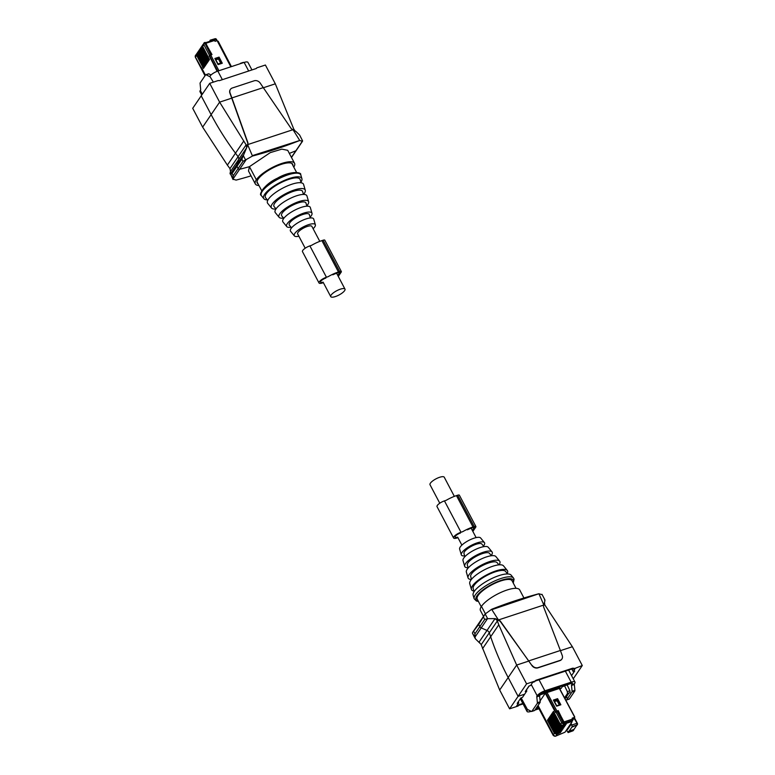 <?xml version="1.0" encoding="UTF-8"?>
<svg xmlns="http://www.w3.org/2000/svg" width="775" height="775" viewBox="0 0 775 775"><rect width="100%" height="100%" fill="white"/><g stroke="black" fill="none" stroke-linecap="round" stroke-linejoin="round"><path stroke-width="1.16" d="M439.774 503.227L430.018 484.743A8.05 2.412 -27.8 0 1 439.657 477.274A8.05 2.412 -27.8 0 1 444.259 477.226L454.353 496.368M319.794 241.364L311.899 226.407A8.05 2.412 152.2 0 0 307.297 226.455A8.05 2.412 152.2 0 0 297.658 233.914L305.205 248.223M340.39 289.162A8.05 2.412 152.2 0 0 330.741 296.622A8.05 2.412 152.2 0 0 335.343 296.573A8.05 2.412 152.2 0 0 344.982 289.104A8.05 2.412 152.2 0 0 340.39 289.162M267.356 199.902A21.526 6.452 -27.8 0 1 263.897 198.729A21.526 6.452 -27.8 0 1 263.645 198.322A21.526 6.452 -27.8 0 1 279.978 182.513A21.526 6.452 -27.8 0 1 301.795 178.395A21.526 6.452 -27.8 0 1 301.901 178.676A21.526 6.452 -27.8 0 1 300.913 182.193M267.743 200.367L265.622 197.78A19.559 5.861 -27.8 0 1 265.379 197.412A19.559 5.861 -27.8 0 1 280.221 183.045A19.559 5.861 -27.8 0 1 300.051 179.306A19.559 5.861 -27.8 0 1 300.148 179.558L301.088 182.774M275.939 209.017A19.113 5.725 -27.8 0 1 271.521 208.02A19.113 5.725 -27.8 0 1 271.289 207.652A19.113 5.725 -27.8 0 1 285.791 193.614A19.113 5.725 -27.8 0 1 305.176 189.962A19.113 5.725 -27.8 0 1 305.263 190.214A19.113 5.725 -27.8 0 1 303.597 194.418M271.521 208.02L267.714 203.37A20.315 6.093 -27.8 0 1 267.462 202.982A20.315 6.093 -27.8 0 1 282.885 188.063A20.315 6.093 -27.8 0 1 303.48 184.179A20.315 6.093 -27.8 0 1 303.587 184.45L305.263 190.214M276.016 208.901L274.118 206.586A16.139 4.834 -27.8 0 1 273.924 206.276A16.139 4.834 -27.8 0 1 286.178 194.418A16.139 4.834 -27.8 0 1 302.541 191.338A16.139 4.834 -27.8 0 1 302.618 191.551L303.461 194.418M283.582 218.124A16.711 5.008 -27.8 0 1 279.145 217.31A16.711 5.008 -27.8 0 1 278.942 216.99A16.711 5.008 -27.8 0 1 291.613 204.716A16.711 5.008 -27.8 0 1 308.557 201.519A16.711 5.008 -27.8 0 1 308.634 201.742A16.711 5.008 -27.8 0 1 306.803 205.869M279.145 217.31L275.328 212.67A17.912 5.367 -27.8 0 1 275.115 212.321A17.912 5.367 -27.8 0 1 288.707 199.165A17.912 5.367 -27.8 0 1 306.861 195.746A17.912 5.367 -27.8 0 1 306.948 195.978L308.634 201.742M283.786 218.366L281.742 215.876A13.737 4.117 -27.8 0 1 281.577 215.615A13.737 4.117 -27.8 0 1 292.001 205.53A13.737 4.117 -27.8 0 1 305.922 202.905A13.737 4.117 -27.8 0 1 305.989 203.079A13.737 4.117 -27.8 0 1 306.028 203.282M291.051 227.23A14.299 4.282 -27.8 0 1 286.76 226.6A14.299 4.282 -27.8 0 1 286.585 226.329A14.299 4.282 -27.8 0 1 297.435 215.828A14.299 4.282 -27.8 0 1 311.938 213.086A14.299 4.282 -27.8 0 1 312.005 213.28A14.299 4.282 -27.8 0 1 310.107 217.174M286.76 226.6L282.952 221.96A15.5 4.65 -27.8 0 1 282.768 221.66A15.5 4.65 -27.8 0 1 294.529 210.277A15.5 4.65 -27.8 0 1 310.242 207.303A15.5 4.65 -27.8 0 1 310.32 207.516A15.5 4.65 -27.8 0 1 310.368 207.729M291.565 227.85L289.356 225.167A11.325 3.391 -27.8 0 1 289.22 224.953A11.325 3.391 -27.8 0 1 297.813 216.632A11.325 3.391 -27.8 0 1 309.302 214.462A11.325 3.391 -27.8 0 1 309.361 214.617A11.325 3.391 -27.8 0 1 309.39 214.782M298.879 236.239A11.887 3.565 -27.8 0 1 294.384 235.891A11.887 3.565 -27.8 0 1 294.238 235.668A11.887 3.565 -27.8 0 1 303.257 226.93A11.887 3.565 -27.8 0 1 315.318 224.653A11.887 3.565 -27.8 0 1 315.377 224.808A11.887 3.565 -27.8 0 1 313.119 228.722M294.384 235.891L290.567 231.25A13.098 3.923 -27.8 0 1 290.412 230.998A13.098 3.923 -27.8 0 1 300.351 221.379A13.098 3.923 -27.8 0 1 313.623 218.87A13.098 3.923 -27.8 0 1 313.691 219.044A13.098 3.923 -27.8 0 1 313.73 219.228M211.062 74.952L208.853 73.838A1.24 0.581 -108.2 0 0 208.582 73.809A1.24 0.581 -108.2 0 0 208.417 73.935M240.105 63.753L240.318 63.443A1.24 0.581 71.8 0 1 240.483 63.308A1.24 0.581 71.8 0 1 240.754 63.347L240.996 63.463M213.358 82.14L209.87 76.386A1.24 0.581 71.8 0 1 209.705 76.522A1.24 0.581 71.8 0 1 209.434 76.483L209.909 76.328M210.122 76.008A6.684 2.005 -27.8 0 1 217.833 71.087L244.144 62.426A6.684 2.005 -27.8 0 1 247.961 62.388L251.943 69.934M208.853 73.838L206.043 74.768L209.434 76.483M206.043 74.768A1.24 0.581 -108.2 0 0 205.772 74.729A1.24 0.581 -108.2 0 0 205.608 74.865L200.202 82.809A1.24 0.581 -108.2 0 0 200.086 83.526L200.677 89.358A1.24 0.581 71.8 0 1 200.56 90.074L200.308 90.442A6.684 2.005 -27.8 0 0 199.998 91.721L201.752 95.034M243.137 62.513A1.24 0.581 71.8 0 1 243.302 62.378A1.24 0.581 71.8 0 1 243.573 62.417L243.805 62.533M295.149 130.985L293.802 129.154L275.319 83.816L265.399 65.023L257.087 67.754A1.24 1.027 34.2 0 0 256.573 68.171A1.24 1.027 -145.8 0 1 256.06 68.578L219.48 80.619A1.24 1.027 -145.8 0 1 218.744 80.61A1.24 1.027 -145.8 0 0 218.017 80.61L209.705 83.342L219.625 102.145L231.754 98.154L229.913 93.184A4.95 4.117 -145.8 0 1 230.243 89.629A4.95 4.117 -145.8 0 1 230.32 89.513M255.333 183.966L248.494 171.004L249.443 166.673A495.448 411.583 -145.8 0 1 239.64 169.27A1.24 1.027 -145.8 0 1 238.119 168.543A1.24 1.027 34.2 0 0 239.64 169.27A495.448 411.583 34.2 0 0 249.443 166.673L256.341 179.742L258.104 179.161L256.341 179.742A22.175 6.646 152.2 0 0 255.333 183.966A22.175 6.646 152.2 0 0 258.947 185.506M241.848 159.195L243.001 161.365L233.236 175.722L232.083 173.542L236.966 166.363L238.119 168.543L236.966 166.363A2.48 2.054 -145.8 0 1 236.792 164.688A2.48 2.054 34.2 0 0 236.966 166.363L241.848 159.195L246.644 147.744L246.353 145.206L247.7 144.76L246.644 147.744L247.729 144.906L252.476 156.037A495.448 411.583 34.2 0 0 276.452 148.945A495.448 411.583 34.2 0 0 299.712 140.498L252.282 155.668M233.236 175.722L233.013 179.529L230.514 173.881C229.913 174.346 229.913 173.552 230.514 171.498L238.564 159.66L236.792 164.688L238.564 159.66A3.72 3.09 34.2 0 0 238.051 156.724A123.864 102.901 34.2 0 0 235.493 153.179A272.5 226.368 -145.8 0 1 211.129 114.632A272.5 226.368 34.2 0 0 235.493 153.179A123.864 102.901 -145.8 0 1 238.051 156.724A3.72 3.09 -145.8 0 1 238.564 159.66L246.615 147.831M243.612 141.244L227.375 165.114L229.972 168.611L246.13 144.847L219.625 102.145L211.129 114.632L201.209 95.829L209.705 83.342M291.419 157.335L295.885 150.757A1.24 1.027 34.2 0 0 296.292 150.437A1.24 1.027 -145.8 0 1 295.885 150.757A495.448 411.583 -145.8 0 1 289.337 153.392A495.448 411.583 34.2 0 0 295.885 150.757L302.599 140.885L299.625 135.044L296.05 131.556L293.183 129.948L299.508 140.13M263.432 87.73L275.319 83.816M243.001 161.365L252.476 156.037M249.443 166.673L270.243 152.636L281.868 149.129L287.709 150.311L294.548 163.273A22.175 6.646 152.2 0 0 276.927 165.307A22.175 6.646 152.2 0 0 256.341 179.742L249.443 166.673M291.497 157.49L302.463 141.321L299.712 140.498M293.783 167.129A22.175 6.646 152.2 0 0 294.548 163.273M292.892 165.443A20.063 6.016 152.2 0 0 292.882 164.843A20.063 6.016 152.2 0 0 292.688 164.252A20.063 6.016 152.2 0 0 287.448 162.934A20.063 6.016 152.2 0 0 273.943 167.381A20.063 6.016 152.2 0 0 262.047 174.985A20.063 6.016 152.2 0 0 258.104 179.161A20.063 6.016 152.2 0 0 257 182.396A20.063 6.016 152.2 0 0 257.193 182.987A20.063 6.016 152.2 0 0 258.056 183.83M230.243 89.629L230.398 89.396A4.95 4.117 34.2 0 1 232.287 88.001L254.152 80.803A4.95 4.117 34.2 0 1 260.168 83.051L291.206 128.582L293.183 129.948M230.398 89.396A4.95 4.117 34.2 0 0 230.068 92.952L231.909 97.931L263.345 87.585M247.7 144.76L247.787 143.046L231.754 98.154M247.816 144.45L247.942 142.823L231.909 97.931M247.971 144.218L247.729 144.906M202.643 127.119L211.129 114.632L201.209 95.829L192.713 108.316L202.633 127.119L227.375 165.114M229.972 168.611L230.514 171.498M251.052 175.857A495.448 411.583 -145.8 0 1 236.113 180.1L232.917 179.141L246.353 159.398M232.083 173.542L230.514 173.881L232.994 178.589M231.415 66.611L218.143 41.172L218.356 41.918L217.155 40.639L215.072 41.317L214.026 39.98L205.646 42.741M217.262 71.281L209.328 56.071L211.992 54.541L205.356 42.838M222.28 63.24L219.083 57.108L214.859 58.474L218.056 64.606L222.28 63.24M219.083 57.108L218.463 58.038L215.179 59.084M221.34 63.54L218.463 58.038M201.578 67.628L205.365 75.214M201.277 68.345L201.432 67.677M209.822 41.337L210.064 40.29L211.081 40.93M200.996 68.064L195.319 57.185L195.436 55.558A1.86 1.54 34.2 0 0 195.436 55.558A1.86 1.54 34.2 0 0 195.416 57.098L196.618 55.325L203.447 68.413L203.941 67.677L197.121 54.599L197.848 52.535M197.325 52.845L197.751 52.274M203.195 63.569L204.251 67.231L197.422 54.143L198.177 52.061M204.251 67.231L204.736 66.514L197.906 53.436L198.642 51.373M198.109 51.683L198.545 51.111M203.06 60.624L205.046 66.069L198.216 52.981L198.972 50.898M205.046 66.069L205.53 65.352L198.7 52.274L199.437 50.21M198.904 50.511L199.34 49.949M204.774 61.244L205.83 64.906L199.01 51.818L199.756 49.726M205.83 64.906L206.315 64.189L199.495 51.102L200.221 49.048M199.698 49.348L200.124 48.786M204.639 58.299L206.625 63.744L199.795 50.656L200.551 48.563M206.625 63.744L207.109 63.027L200.279 49.939L201.016 47.885M200.483 48.186L200.919 47.624M206.363 58.91L207.409 62.581L200.589 49.493L201.345 47.401M207.409 62.581L207.903 61.864L201.074 48.777L201.81 46.723M201.277 47.023L201.713 46.461M206.227 55.974L208.204 61.419L201.374 48.331L202.13 46.238M208.204 61.419L208.688 60.702L201.868 47.614L202.595 45.56M202.072 45.861L202.507 45.289M207.952 56.565L208.998 60.256L202.168 47.168L202.924 45.076M208.998 60.256L209.492 59.52L202.672 46.432L203.399 44.378M211.459 54.715L205.646 42.848L204.736 42.547M204.619 42.586L203.873 44.659A1.86 1.54 -145.8 0 1 204.619 42.586L210.597 54.744L211.672 54.395M218.046 58.173L220.923 63.676M217.116 71.339L209.444 55.897M215.518 59.743L218.521 59.084L220.701 63.269L217.843 64.189M195.416 57.098L205.462 75.078M196.618 55.325L197.383 53.233M195.436 55.548L196.957 53.446M203.447 68.413L201.422 62.852M209.124 56.003L210.597 54.744M218.327 58.077L221.204 63.589M215.77 59.656L217.949 63.85L220.701 63.269M560.025 687.192L551.122 689.673M541.522 693.218L551.267 689.953L542.868 692.385M571.708 682.94A3.72 1.114 152.2 0 1 571.582 683.163L562.253 686.737L561.09 688.452L559.773 688.888M559.579 688.529L559.889 687.803M536.436 707.827L538.189 707.246M569.925 690.777L570.109 692.579L567.513 693.431L567.329 691.629L569.925 690.777L567.242 685.1M564.791 698.294L566.632 697.694L565.731 697.771L568.831 693.208L570.109 692.579M566.825 697.413L566.447 696.715M567.329 691.629L564.646 685.952M564.539 697.81L567.513 693.431M513.467 578.005L511.103 575.118A21.526 6.452 152.2 0 0 479.667 585.958A21.526 6.452 152.2 0 0 473.099 595.171L474.145 598.755A22.272 6.675 -27.8 0 1 480.946 589.223A22.272 6.675 -27.8 0 1 513.467 578.005L514.077 579.187L513.273 583.062M507.644 573.946L505.571 571.417A18.358 5.502 152.2 0 0 478.766 580.659A18.358 5.502 152.2 0 0 473.167 588.516L474.087 591.654M507.257 573.481A20.315 6.093 152.2 0 0 507.286 570.477L503.479 565.827A19.113 5.725 152.2 0 0 475.569 575.457A19.113 5.725 152.2 0 0 469.737 583.633L471.413 589.407A20.315 6.093 152.2 0 0 473.912 591.073M507.286 570.477A20.315 6.093 152.2 0 0 477.613 580.708A20.315 6.093 152.2 0 0 471.413 589.407M498.897 564.839L497.066 562.611A14.938 4.476 152.2 0 0 475.259 570.138A14.938 4.476 152.2 0 0 470.696 576.532L471.51 579.303M499.061 564.83A17.912 5.367 152.2 0 0 499.672 561.187L495.855 556.537A16.711 5.008 152.2 0 0 471.462 564.946A16.711 5.008 152.2 0 0 466.366 572.105L468.052 577.869A17.912 5.367 152.2 0 0 471.403 579.429M499.672 561.187A17.912 5.367 152.2 0 0 473.515 570.206A17.912 5.367 152.2 0 0 468.052 577.869M491.418 555.723L489.451 553.321A12.526 3.759 152.2 0 0 471.152 559.637A12.526 3.759 152.2 0 0 467.325 564.994L468.197 567.978M491.214 555.481A15.5 4.65 152.2 0 0 492.048 551.897L488.24 547.247A14.299 4.282 152.2 0 0 467.354 554.445A14.299 4.282 152.2 0 0 462.995 560.567L464.68 566.331A15.5 4.65 152.2 0 0 468.11 567.678M492.048 551.897A15.5 4.65 152.2 0 0 469.408 559.695A15.5 4.65 152.2 0 0 464.68 566.331M483.949 546.617L481.827 544.031A10.123 3.032 152.2 0 0 467.044 549.136A10.123 3.032 152.2 0 0 463.963 553.466L464.893 556.673M483.435 545.997A13.098 3.923 152.2 0 0 484.433 542.607L480.616 537.957A11.887 3.565 152.2 0 0 463.256 543.943A11.887 3.565 152.2 0 0 459.623 549.039L461.309 554.803A13.098 3.923 152.2 0 0 464.671 555.898M484.433 542.607A13.098 3.923 152.2 0 0 465.31 549.194A13.098 3.923 152.2 0 0 461.309 554.803M481.217 606.718L477.235 599.182A19.695 5.9 -27.8 0 1 487.223 587.489A19.695 5.9 -27.8 0 1 507.983 579.429A19.695 5.9 -27.8 0 1 512.072 580.795L516.053 588.341M521.1 697.829L527.601 709.813A1.24 0.581 71.8 0 1 527.765 709.677A1.24 0.581 71.8 0 1 528.037 709.716L531.427 711.431A1.24 0.581 -108.2 0 0 531.698 711.469A1.24 0.581 -108.2 0 0 531.863 711.334L537.269 703.38A1.24 0.581 -108.2 0 0 537.385 702.673L536.794 696.841A1.24 0.581 71.8 0 1 536.901 696.124L540.262 694.4A3.72 1.114 152.2 0 1 544.544 691.668L570.206 683.221A3.72 1.114 152.2 0 1 572.337 683.201A3.72 1.114 152.2 0 1 572.163 683.908L571.679 682.998M539.72 695.204A1.24 0.581 -108.2 0 0 539.603 695.911L540.204 701.753L537.385 702.673M534.304 710.53A1.24 0.581 -108.2 0 0 534.518 710.539A1.24 0.581 -108.2 0 0 534.682 710.404L540.088 702.46A1.24 0.581 -108.2 0 0 540.204 701.753M571.504 685.41L574.323 684.49L574.914 690.322L572.095 691.252L571.504 685.41A1.24 0.581 71.8 0 1 571.621 684.703L572.163 683.908M572.095 691.252A1.24 0.581 71.8 0 1 571.989 691.959L566.583 699.912A1.24 0.581 71.8 0 1 566.418 700.038A1.24 0.581 71.8 0 1 566.147 700.009L565.547 699.709M527.339 710.191A6.684 2.005 152.2 0 0 527.039 711.46A6.684 2.005 152.2 0 0 530.856 711.421L531.195 711.314M534.895 710.094L538.983 708.747M535.535 709.144L538.654 708.118M574.323 684.49A1.24 0.581 71.8 0 1 574.44 683.783L574.692 683.405A6.684 2.005 152.2 0 0 575.002 682.126A6.684 2.005 152.2 0 0 571.175 682.165L544.864 690.825A6.684 2.005 152.2 0 0 537.162 695.756L536.901 696.124M520.945 698.062A6.684 2.005 152.2 0 0 520.645 699.341L527.039 711.46M574.914 690.322A1.24 0.581 71.8 0 1 574.798 691.038L569.393 698.982A1.24 0.581 71.8 0 1 569.228 699.118A1.24 0.581 71.8 0 1 569.024 699.108M529.17 685.972L526.351 690.118M535.06 681.244A1.24 1.027 34.2 0 1 535.467 680.973L572.037 668.941A1.24 1.027 34.2 0 1 572.773 668.941A1.24 1.027 34.2 0 0 573.51 668.951L582.287 665.531L573.791 678.018L572.967 678.29L573.791 678.018L573.248 678.813M483.503 616.357L480.452 610.574A22.175 6.646 -27.8 0 1 481.459 606.35L485.353 613.732L481.459 606.35A22.175 6.646 -27.8 0 1 502.045 591.916A22.175 6.646 -27.8 0 1 519.667 589.882L523.948 597.99M478.708 623.41L485.169 613.965L478.698 624.447L479.841 626.626A2.48 2.054 34.2 0 0 481.236 627.905A2.48 2.054 -145.8 0 1 479.841 626.626L478.698 624.447L472.537 632.526L478.708 623.41A1.24 1.027 34.2 0 0 478.698 624.447A1.24 1.027 -145.8 0 1 479.115 623.09M483.581 617.268L484.724 619.448L487.649 618.673L495.051 618.615L487 630.453L481.236 627.905L487 630.453A3.72 3.09 -145.8 0 1 489.277 632.807A123.864 102.901 -145.8 0 1 490.672 636.74A272.5 226.368 34.2 0 0 508.177 677.544A272.5 226.368 -145.8 0 1 490.672 636.74A123.864 102.901 34.2 0 0 489.277 632.807A3.72 3.09 34.2 0 0 487 630.453L478.95 642.291L481.033 644.306L499.681 690.031L508.177 677.544L518.097 696.347L524.646 694.187L522.476 697.384L521.023 697.946M520.916 697.897L517.187 703.371L518.746 702.857L516.615 705.996L518.378 705.415A1.24 1.027 -145.8 0 0 518.892 704.998A1.24 1.027 -145.8 0 1 519.405 704.582L518.94 705.269L523.057 703.913M518.378 705.415L517.913 706.093A1.24 1.027 34.2 0 0 518.427 705.676L518.804 705.124M517.913 706.093L509.601 708.825L499.681 690.031M519.405 704.582L522.815 703.458M535.331 680.837L534.953 681.39A1.24 1.027 34.2 0 1 534.44 681.806L532.667 682.387L530.536 685.526L528.976 686.04L525.256 691.513L526.816 691L524.646 694.187L518.097 696.347L526.593 683.86L516.673 665.057L508.177 677.544L518.097 696.347L509.601 708.825M475.027 637.234L475.375 638.803L472.459 633.291L475.027 637.234L474.959 633.805L473.816 631.625M475.375 638.803L478.95 642.291M479.018 642.339L479.851 642.863M518.223 701.85L518.746 702.857M526.593 683.86L534.905 681.118A1.24 1.027 34.2 0 0 535.418 680.712A1.24 1.027 -145.8 0 1 535.932 680.295L572.502 668.253A1.24 1.027 -145.8 0 1 573.238 668.263A1.24 1.027 -145.8 0 0 573.975 668.263M482.554 648.675L498.78 624.805L516.663 665.057L528.802 661.065L531.97 665.599L500.282 621.017L498.277 619.7L491.854 609.663L538.887 593.747A495.448 411.583 34.2 0 0 514.91 600.848A495.448 411.583 34.2 0 0 491.66 609.286L491.854 609.663M582.287 665.531L572.367 646.728L560.441 650.651M561.817 659.137A4.95 4.117 -145.8 0 1 561.749 659.254A4.95 4.117 -145.8 0 1 559.86 660.649L560.015 660.416A4.95 4.117 34.2 0 0 561.904 659.021A4.95 4.117 34.2 0 0 562.224 655.466L560.383 650.487L528.957 660.833M531.97 665.599A4.95 4.117 -145.8 0 0 537.986 667.837L559.86 660.649M495.051 618.615L500.127 621.24L528.802 661.065M498.78 624.805L497.192 620.552L495.138 618.644L498.277 619.7M571.553 675.606L574.701 670.995L573.142 671.508L575.273 668.37L573.51 668.951M544.486 599.966C545.087 599.501 545.087 600.296 544.486 602.349L544.806 604.887L572.367 646.728M542.083 594.706L538.887 593.747M487.649 618.673L485.169 613.965L491.66 609.286M532.125 665.367A4.95 4.117 34.2 0 0 538.141 667.614L560.015 660.416M498.683 619.874L543.614 605.091L543.546 606.777L560.383 650.487M544.467 602.408L543.73 604.742L539.08 594.115M526.283 689.992L526.816 691M571.824 669.009L573.142 671.508M541.347 693.344L559.947 687.105L559.502 688.374M574.401 716.633L559.366 688.462L539.749 694.991M547.431 724.383L537.666 706.015M547.625 723.714L537.947 705.599M560.015 687.154L541.134 693.857L540.33 695.049M572.89 719.539L574.304 717.447L572.231 718.144L572.512 720.721L564.423 723.404M555.84 712.002L545.493 693.334M553.718 700.678L556.973 699.592L559.908 705.095M564.336 723.104L558.174 710.559L555.51 712.109M556.653 706.18L553.389 700.077L557.593 698.663L560.858 704.775L556.653 706.18M571.117 723.211L572.231 726.592L568.23 732.472L566.341 730.224M567.019 729.236L567.348 729.866L570.778 724.828L570.439 724.199M572.589 730.883A1.24 0.572 -110 0 0 572.793 730.883A1.24 0.572 -110 0 0 572.938 730.757L568.075 732.598M570.032 725.923L569.702 725.293M556.973 699.592L557.593 698.663M576.619 725.516L573.946 729.44L568.453 731.397M568.676 731.813L573.946 729.44L573.393 730.418A1.24 1.24 0 0 1 572.793 730.883L568.094 732.588M571.785 727.25L577.046 724.877M573.984 718.27L577.336 723.588A1.24 1.027 -145.8 0 1 577.327 724.635L577.327 724.635A1.24 1.027 -145.8 0 1 576.871 724.974L572.231 726.592M552.982 712.118L559.938 725.158L562.34 726.185L566.128 724.402L562.815 725.487L560.441 724.422L553.476 711.382L552.982 712.118L556.595 717.214M559.637 725.603L552.672 712.564L552.188 713.281L559.153 726.32L561.546 727.347L565.343 725.565L562.011 726.659L559.637 725.603L559.938 725.158M558.843 726.766L551.887 713.727L551.403 714.443L558.358 727.483L560.761 728.51L564.549 726.727L561.226 727.832L558.843 726.766L559.153 726.32M558.058 727.928L551.093 714.889L550.608 715.606L557.564 728.645L559.967 729.672L563.754 727.89L560.432 728.994L558.058 727.928L558.358 727.483M557.264 729.091L550.298 716.052L549.814 716.768L556.779 729.808L559.172 730.835L562.97 729.052L559.647 730.157L557.264 729.091L557.564 728.645M556.469 730.253L549.514 717.214L549.029 717.931L555.985 730.97L558.387 731.997L562.175 730.215L558.852 731.319L556.469 730.253L556.779 729.808M555.685 731.416L548.719 718.377L548.235 719.093L555.191 732.133L557.593 733.16L561.381 731.387L558.058 732.482L555.685 731.416L555.985 730.97M554.89 732.588L547.925 719.539L547.431 720.275L554.387 733.315L556.799 734.342L560.596 732.549L557.273 733.644L554.89 732.588L555.191 732.133M571.32 721.118L572.095 721.777L565.014 732.191L555.404 736.25L553.185 735.087A1.86 1.54 34.2 0 0 555.578 736.134L555.404 736.25M571.572 721.602L563.967 724.15L564.219 722.348L558.077 710.84L555.53 712.458L545.348 693.383M552.188 713.281L554.658 716.284M551.403 714.443L554.919 719.403M550.608 715.606L553.079 718.609M549.814 716.768L553.331 721.728M549.029 717.931L551.5 720.934M548.235 719.093L551.752 724.063M547.431 720.275L549.921 723.269M554.048 735.998L538.044 705.453M571.679 721.002L572.095 721.777M556.557 699.728L559.492 705.231M556.537 705.977L559.385 705.018L557.148 700.852L554.173 701.54M564.345 723.588L564.035 723.695A1.86 1.54 -145.8 0 1 561.643 722.649L563.192 722.726L564.035 723.695L562.815 725.487M545.164 693.441L540.107 700.871M556.837 699.641L559.773 705.143M556.402 705.715L559.385 705.018M556.644 705.628L554.416 701.462M323.378 282.672L322.555 282.943A6.19 1.86 -27.8 0 1 319.019 282.982A6.19 1.86 -27.8 0 1 326.43 277.247L328.096 276.694A17.98 5.386 -27.8 0 1 338.442 271.967L339.653 271.57A2.974 0.891 -27.8 0 1 341.349 271.55A2.974 0.891 -27.8 0 1 341.213 272.112L338.287 276.413M323.107 282.139L323.097 282.148A4.456 1.337 -27.8 0 1 320.55 282.177A4.456 1.337 -27.8 0 1 325.887 278.041M332.814 274.805A16.246 4.873 -27.8 0 1 337.9 272.761L339.818 272.354L337.793 275.483M339.653 271.57L323.107 240.211A2.974 0.891 -27.8 0 1 324.802 240.192L341.349 271.55M323.107 240.211L321.896 240.608A17.98 5.386 -27.8 0 0 311.55 245.346L309.884 245.888A6.19 1.86 -27.8 0 0 302.473 251.633L319.019 282.982M457.948 537.676L457.114 537.947A6.19 1.86 -27.8 0 1 453.578 537.986A6.19 1.86 -27.8 0 1 460.999 532.251L462.656 531.698A17.98 5.386 -27.8 0 1 473.002 526.971L474.213 526.574A2.974 0.891 -27.8 0 1 475.908 526.554A2.974 0.891 -27.8 0 1 475.772 527.116L472.857 531.417M457.667 537.143L457.667 537.153A4.456 1.337 -27.8 0 1 455.119 537.182A4.456 1.337 -27.8 0 1 460.457 533.045M467.373 529.809A16.246 4.873 -27.8 0 1 472.459 527.765L474.377 527.358L472.363 530.478M474.213 526.574L457.667 495.215A2.974 0.891 -27.8 0 1 459.372 495.196L475.908 526.554M457.667 495.215L456.465 495.613A17.98 5.386 -27.8 0 0 446.119 500.35L444.453 500.892A6.19 1.86 -27.8 0 0 437.032 506.637L453.578 537.986M261.262 195.416A22.272 6.675 152.2 0 0 261.533 195.843L261.117 195.184C258.627 195.329 263.713 184.431 277.45 178.192C290.48 170.548 301.872 172.147 300.681 174.637L300.855 175.092A22.272 6.675 152.2 0 0 300.739 174.801A22.272 6.675 152.2 0 0 278.167 179.054A22.272 6.675 152.2 0 0 261.262 195.416M298.288 173.29A21.051 6.307 152.2 0 0 277.402 178.279A21.051 6.307 152.2 0 0 261.495 192.704M222.357 79.67L217.833 71.087M244.144 62.426L248.668 71.009M202.304 94.221L200.308 90.442M243.573 62.417L240.754 63.347M292.989 129.861L293.967 129.541M230.63 173.765L242.963 155.62M292.785 129.764L247.855 144.547M245.627 160.018L243.137 155.32M214.617 40.445L206.072 43.206M210.713 54.957L218.938 70.719M230.814 66.815L216.458 39.36A1.24 1.24 0 0 0 215.004 38.75A1.24 0.591 -106.4 0 0 214.83 38.886M209.608 55.655L217.688 71.135M201.151 68.093L205.084 75.63M216.535 40.842L215.76 39.36A1.24 0.591 -106.4 0 0 215.004 38.75L210.257 40.155M211.003 40.765L216.458 39.36M205.055 42.383L202.682 44.902M209.502 55.442L203.873 44.659L202.672 46.432M205.646 42.848L204.581 43.197M478.282 601.148A21.051 6.307 -27.8 0 1 482.312 590.443A21.051 6.307 -27.8 0 1 504.196 579.438A21.051 6.307 -27.8 0 1 513.118 582.771M536.794 696.841L539.603 695.911M574.44 683.783L571.621 684.703M565.353 671.14L571.175 682.165M544.864 690.825L539.042 679.801M531.224 684.509L537.162 695.756M566.583 699.912L569.393 698.982M574.798 691.038L571.989 691.959M537.269 703.38L540.088 702.46M534.682 710.404L531.863 711.334M497.356 620.93L481.198 644.693M487.407 618.837L475.065 636.972M484.724 619.448L474.959 633.805M534.44 681.806L534.905 681.118M498.548 620.107L497.192 620.552M535.467 680.973L535.932 680.295M572.037 668.941L572.502 668.253M572.773 668.941L573.238 668.263M544.806 604.887L543.537 605.304M555.801 711.692L545.774 692.918M546.869 692.211L556.896 710.985M564.2 721.864L572.696 719.016M576.455 725.584L576.871 724.974A1.24 0.61 70.8 0 0 576.707 723.366L572.057 724.983M572.832 720.256L564.433 723.065M561.546 727.347L561.226 727.832M560.761 728.51L560.432 728.994M559.967 729.672L559.647 730.157M559.172 730.835L558.852 731.319M558.387 731.997L558.058 732.482M557.593 733.16L557.273 733.644M556.799 734.342L555.888 736.027M553.185 735.087L554.387 733.315M557.002 711.198L563.144 722.707L564.219 722.348M555.908 711.905L561.643 722.649L560.441 724.422M338.442 271.967L321.896 240.608M326.43 277.247L309.884 245.888M323.097 282.148L330.741 296.622M473.002 526.971L456.465 495.613M460.999 532.251L444.453 500.892M457.667 537.153L461.881 545.125M476.121 537.608L471.161 528.221M336.602 273.217L344.982 289.104M301.901 178.676L300.855 175.092M263.897 198.729L261.533 195.843M306.89 206.169L305.989 203.079M312.005 213.28L310.32 207.516M310.329 217.949L309.361 214.617M315.377 224.808L313.691 219.044M256.98 181.796L261.727 190.786M291.817 163.409L296.563 172.399M240.483 63.308L243.302 62.378M205.772 74.729L208.582 73.809M214.026 39.98L205.569 42.712M205.007 75.747L201.103 68.278M474.145 598.755L476.402 601.022L478.437 601.448M568.627 670.065L575.002 682.126M566.418 700.038L569.228 699.118M531.698 711.469L534.518 710.539M518.853 705.066L518.388 705.744M534.905 681.458L535.37 680.77M541.987 594.318L544.893 599.831M547.295 724.315L537.588 706.132M574.73 716.914L559.424 688.229M574.711 717.195L572.919 719.83M576.91 725.245L577.327 724.635A1.24 1.24 0 0 0 577.394 723.356L574.372 717.698M573.81 729.808L573.393 730.418M553.195 735.368L547.402 724.528"/></g></svg>
